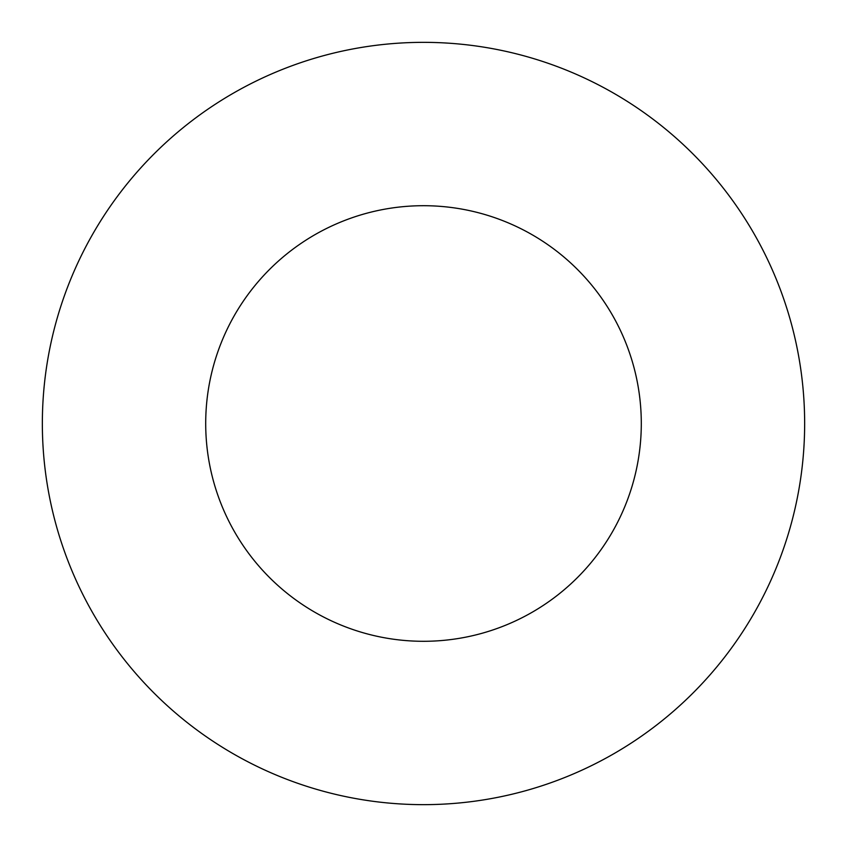 <?xml version="1.0" encoding="UTF-8"?>
<svg xmlns="http://www.w3.org/2000/svg" width="847" height="847" viewBox="0 0 847 847"><rect width="100%" height="100%" fill="white"/><g stroke="black" fill="none" stroke-linecap="round" stroke-linejoin="round"><path stroke-width="1.27" d="M641.295 423.5A217.795 217.795 0 0 0 423.5 205.705A217.795 217.795 0 0 0 205.705 423.5A217.795 217.795 0 0 0 423.5 641.295A217.795 217.795 0 0 0 641.295 423.5M804.65 423.5A381.15 381.15 0 0 0 423.5 42.35A381.15 381.15 0 0 0 42.35 423.5A381.15 381.15 0 0 0 423.5 804.65A381.15 381.15 0 0 0 804.65 423.5"/></g></svg>
